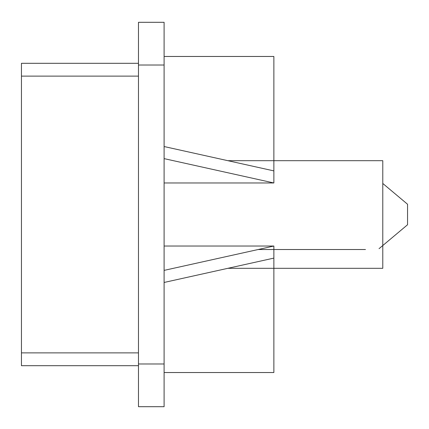<?xml version="1.0" encoding="UTF-8"?>
<svg xmlns="http://www.w3.org/2000/svg" width="429" height="429" viewBox="0 0 429 429"><rect width="100%" height="100%" fill="white"/><g stroke="black" fill="none" stroke-linecap="round" stroke-linejoin="round"><path stroke-width="0.64" d="M273.868 170.892L273.868 182.969L164.103 158.623L164.103 146.541L273.868 170.892L273.868 56.472L164.103 56.472M227.976 160.687L382.781 160.687L382.781 268.313L227.976 268.313M273.868 258.108L164.103 282.459L164.103 270.377L273.868 246.031L273.868 372.528L164.103 372.528M273.868 182.969L164.103 182.969L164.103 246.031L273.868 246.031M138.476 63.304L21.45 63.304L21.45 365.696L138.476 365.696M164.103 223.042L164.103 258.108M164.103 170.892L164.103 179.478M164.103 65.015L164.103 22.303L138.476 22.303L138.476 406.697L164.103 406.697L164.103 65.015L138.476 65.015M258.188 249.522L365.47 249.522M379.048 248.67L407.55 224.753L407.55 204.247L382.781 183.462M138.476 76.121L21.45 76.121M138.476 352.879L21.45 352.879M138.476 363.985L164.103 363.985"/></g></svg>
